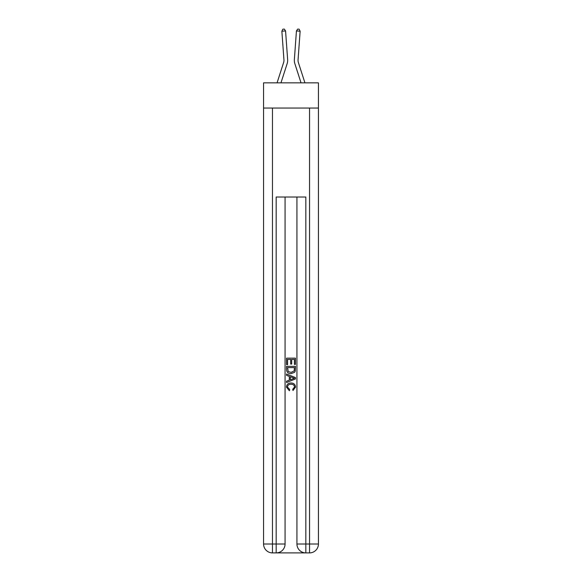 <?xml version="1.0" encoding="UTF-8"?>
<svg xmlns="http://www.w3.org/2000/svg" width="582" height="582" viewBox="0 0 582 582"><rect width="100%" height="100%" fill="white"/><g stroke="black" fill="none" stroke-linecap="round" stroke-linejoin="round"><path stroke-width="0.87" d="M318.434 108.056L318.434 82.848L263.566 82.848L263.566 108.056L318.434 108.056L318.434 544.003L309.537 544.003L309.537 108.056M287.13 63.722L280.961 82.848L287.13 63.722A11.123 11.123 142.6 0 0 287.632 59.502L285.566 30.941L287.632 59.502L285.566 30.941L287.632 59.502L285.566 30.941L287.632 59.502L285.566 30.941L287.632 59.502L285.566 30.941L287.632 59.502L285.566 30.941L287.632 59.502L285.566 30.941L287.632 59.502L285.566 30.941L287.632 59.502L285.566 30.941L287.632 59.502L285.566 30.941L287.632 59.502L285.566 30.941L287.632 59.502L285.566 30.941L287.632 59.502L285.566 30.941L287.632 59.502L285.566 30.941L287.632 59.502L285.566 30.941L287.632 59.502L285.566 30.941L287.632 59.502L285.566 30.941L281.87 31.21L282.845 29.209L284.322 29.1L285.566 30.941M283.601 62.58A7.413 7.413 -37.4 0 0 283.936 59.771A7.413 7.413 -37.4 0 1 283.601 62.58A7.413 7.413 -37.4 0 0 283.936 59.771A7.413 7.413 -37.4 0 1 283.601 62.58A7.413 7.413 -37.4 0 0 283.936 59.771A7.413 7.413 -37.4 0 1 283.601 62.58A7.413 7.413 -37.4 0 0 283.936 59.771A7.413 7.413 -37.4 0 1 283.601 62.58A7.413 7.413 -37.4 0 0 283.936 59.771A7.413 7.413 -37.4 0 1 283.601 62.58A7.413 7.413 -37.4 0 0 283.936 59.771A7.413 7.413 -37.4 0 1 283.601 62.58A7.413 7.413 -37.4 0 0 283.936 59.771A7.413 7.413 -37.4 0 1 283.601 62.58A7.413 7.413 -37.4 0 0 283.936 59.771A7.413 7.413 -37.4 0 1 283.601 62.58A7.413 7.413 -37.4 0 0 283.936 59.771A7.413 7.413 -37.4 0 1 283.601 62.58A7.413 7.413 -37.4 0 0 283.936 59.771A7.413 7.413 -37.4 0 1 283.601 62.58A7.413 7.413 -37.4 0 0 283.936 59.771A7.413 7.413 -37.4 0 1 283.601 62.58A7.413 7.413 -37.4 0 0 283.936 59.771A7.413 7.413 -37.4 0 1 283.601 62.58A7.413 7.413 -37.4 0 0 283.936 59.771A7.413 7.413 -37.4 0 1 283.601 62.58A7.413 7.413 -37.4 0 0 283.936 59.771A7.413 7.413 -37.4 0 1 283.601 62.58A7.413 7.413 -37.4 0 0 283.936 59.771A7.413 7.413 -37.4 0 1 283.601 62.58A7.413 7.413 -37.4 0 0 283.936 59.771A7.413 7.413 -37.4 0 1 283.601 62.58L277.068 82.848L283.601 62.58A7.413 7.413 -32.9 0 0 283.936 59.771L281.87 31.21M298.399 62.58A7.413 7.413 37.4 0 1 298.064 59.771A7.413 7.413 37.4 0 0 298.399 62.58A7.413 7.413 37.4 0 1 298.064 59.771A7.413 7.413 37.4 0 0 298.399 62.58A7.413 7.413 37.4 0 1 298.064 59.771A7.413 7.413 37.4 0 0 298.399 62.58A7.413 7.413 37.4 0 1 298.064 59.771A7.413 7.413 37.4 0 0 298.399 62.58A7.413 7.413 37.4 0 1 298.064 59.771A7.413 7.413 37.4 0 0 298.399 62.58A7.413 7.413 37.4 0 1 298.064 59.771A7.413 7.413 37.4 0 0 298.399 62.58A7.413 7.413 37.4 0 1 298.064 59.771A7.413 7.413 37.4 0 0 298.399 62.58A7.413 7.413 37.4 0 1 298.064 59.771A7.413 7.413 37.4 0 0 298.399 62.58A7.413 7.413 37.4 0 1 298.064 59.771A7.413 7.413 37.4 0 0 298.399 62.58A7.413 7.413 37.4 0 1 298.064 59.771A7.413 7.413 37.4 0 0 298.399 62.58A7.413 7.413 37.4 0 1 298.064 59.771A7.413 7.413 37.4 0 0 298.399 62.58A7.413 7.413 37.4 0 1 298.064 59.771A7.413 7.413 37.4 0 0 298.399 62.58A7.413 7.413 37.4 0 1 298.064 59.771A7.413 7.413 37.4 0 0 298.399 62.58A7.413 7.413 37.4 0 1 298.064 59.771A7.413 7.413 37.4 0 0 298.399 62.58A7.413 7.413 37.4 0 1 298.064 59.771A7.413 7.413 37.4 0 0 298.399 62.58A7.413 7.413 37.4 0 1 298.064 59.771A7.413 7.413 37.4 0 0 298.399 62.58L304.932 82.848L298.399 62.58A7.413 7.413 32.9 0 1 298.064 59.771L300.13 31.21L296.434 30.941L294.368 59.502A11.123 11.123 -142.6 0 0 294.87 63.722L301.04 82.848L294.87 63.722M276.836 552.9L305.164 552.9M305.826 552.9L305.826 544.003L296.929 544.003A8.897 8.897 0 0 0 305.826 552.9L309.537 552.9L309.537 544.003L305.826 544.003L305.826 197.022L276.174 197.022L276.174 544.003L263.566 544.003L263.566 108.056M285.071 197.022L285.071 544.003A8.897 8.897 0 0 1 276.174 552.9L272.463 552.9A8.897 8.897 0 0 1 263.566 544.003M296.929 544.003L296.929 197.022M309.537 552.9A8.897 8.897 0 0 0 318.434 544.003M286.555 364.638L286.555 358.134L295.445 358.134L295.445 364.412L294.419 364.412L294.419 359.392L291.684 359.392L291.684 364.07L290.658 364.07L290.658 359.392L287.581 359.392L287.581 364.638L286.555 364.638M286.555 369.534L286.555 366.347L295.445 366.347L295.321 370.967L294.681 372.254L291.051 373.651C288.206 373.659 286.708 372.291 286.555 369.534M287.581 367.606L288.206 371.542L291.065 372.393L294.237 370.88L294.419 367.606L287.581 367.606M286.555 375.361L286.555 374.03L295.445 377.565L295.445 378.977L286.555 382.512L286.555 381.181L289.29 380.162L289.29 376.372L286.555 375.361M292.775 377.66L290.316 376.75L290.316 379.791L294.419 378.271L292.775 377.66M287.464 387.008L289.69 389.503L289.4 390.762L286.439 387.125C286.679 384.396 288.221 383.021 291.065 383C293.801 383.065 295.3 384.426 295.561 387.103L292.979 390.529L292.71 389.278L294.536 387.045C294.274 385.117 293.117 384.193 291.073 384.258C288.992 384.149 287.784 385.066 287.464 387.008M296.434 30.941L294.368 59.502L296.434 30.941L294.368 59.502L296.434 30.941L294.368 59.502L296.434 30.941L294.368 59.502L296.434 30.941L294.368 59.502L296.434 30.941L294.368 59.502L296.434 30.941L294.368 59.502L296.434 30.941L294.368 59.502L296.434 30.941L294.368 59.502L296.434 30.941L294.368 59.502L296.434 30.941L294.368 59.502L296.434 30.941L294.368 59.502L296.434 30.941L294.368 59.502L296.434 30.941L294.368 59.502L296.434 30.941L294.368 59.502L296.434 30.941L294.368 59.502L296.434 30.941L297.678 29.1L299.155 29.209L300.13 31.21M272.463 108.056L272.463 552.9M285.071 544.003L276.174 544.003L276.174 552.9"/></g></svg>
